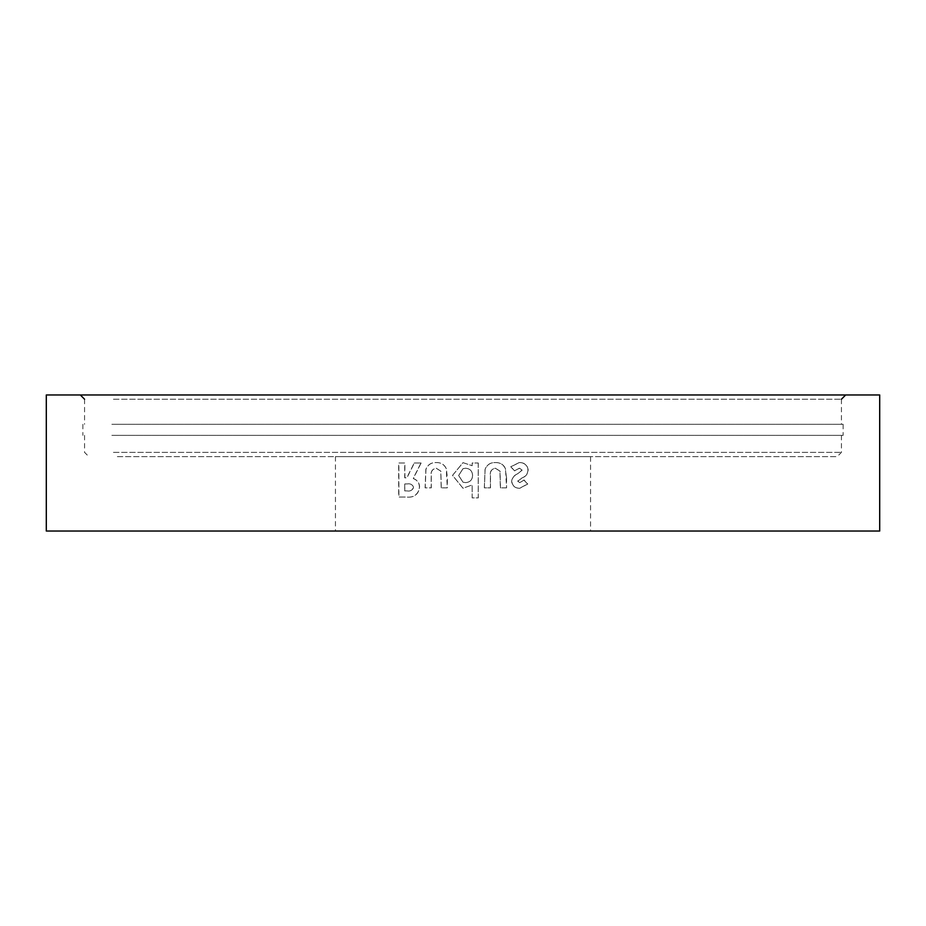 <?xml version="1.0" encoding="UTF-8"?>
<svg xmlns="http://www.w3.org/2000/svg" width="926" height="926" viewBox="0 0 926 926"><rect width="100%" height="100%" fill="white"/><g stroke="black" fill="none" stroke-linecap="round" stroke-linejoin="round"><path stroke-width="0.69" stroke-dasharray="4.63 3.47" d="M117.359 456.622L837.185 456.622L117.359 456.622M113.435 435.359L841.433 435.359L113.435 435.359M111.861 435.359L843.135 435.359L111.861 435.359M111.861 424.305L843.135 424.305L111.861 424.305M113.435 424.305L841.433 424.305L113.435 424.305M816.5 394.962L80.319 394.962L816.5 394.962M590.557 456.622L335.444 456.622L590.557 456.622L590.557 531.038L335.444 531.038L590.557 531.038M335.444 456.622L335.444 531.038M46.3 531.038L879.7 531.038M46.3 394.962L879.7 394.962M414.211 463L420.971 463L413.158 478.522C417.279 480.015 419.385 482.955 419.443 487.354C418.216 494.727 413.644 497.956 405.727 497.019L398.689 497.019L398.678 463L404.72 463L404.72 477.828L406.769 477.828L414.211 463L420.971 463M441.262 487.863L440.845 471.149L436.273 468.232C432.326 468.973 430.671 471.542 431.285 475.929L431.285 487.863L425.219 487.863L425.948 469.436C427.754 464.759 431.18 462.468 436.25 462.56C440.903 462.444 444.248 464.447 446.297 468.568L447.339 477.411L447.293 487.863L441.204 487.863L440.776 471.149L436.192 468.232C432.234 468.973 430.567 471.542 431.192 475.929L431.192 487.863L425.103 487.863L425.844 469.436C427.638 464.759 431.088 462.468 436.169 462.56C440.834 462.444 444.191 464.447 446.239 468.568L447.339 487.863L441.204 487.863M478.233 463L478.233 497.887L472.144 497.887L472.144 484.958L463 488.233L452.559 475.385L463 462.653L472.144 465.709L472.167 463L478.279 463L478.279 497.887L472.167 497.887L472.167 484.958L463 488.233L452.525 475.385L463 462.653L472.167 465.709L472.144 463L478.279 463M506.557 477.411L506.557 487.863L500.468 487.863L500.052 471.149L495.468 468.232C491.521 468.973 489.854 471.542 490.467 475.929L490.479 487.863L484.379 487.863L485.12 469.436C486.926 464.759 490.363 462.468 495.445 462.56C500.109 462.444 503.466 464.447 505.503 468.568L506.557 487.863M522.148 470.153L519.532 468.232L514.567 470.848L510.897 466.739L519.417 462.56C524.579 462.606 527.507 465.141 528.19 470.153C527.843 473.927 525.829 476.531 522.16 477.955L517.831 481.103L519.972 482.62L524.07 480.004L527.762 484.02L519.729 488.291C515.087 488.164 512.425 485.849 511.754 481.335C512.228 477.816 514.15 475.351 517.541 473.915L522.148 470.153L519.532 468.232M519.359 468.232L514.416 470.848L510.747 466.739L519.243 462.56C524.394 462.606 527.311 465.141 527.994 470.153C527.646 473.927 525.644 476.531 521.986 477.955L517.657 481.103L519.799 482.62L523.885 480.004L527.565 484.02L519.555 488.291C514.925 488.164 512.275 485.849 511.615 481.335C512.078 477.816 513.999 475.351 517.379 473.915L521.975 470.153M506.418 487.863L500.353 487.863L499.936 471.149L495.375 468.232C491.428 468.973 489.761 471.542 490.386 475.929L490.386 487.863L484.321 487.863L485.05 469.436C486.856 464.748 490.282 462.468 495.352 462.56C499.994 462.444 503.339 464.447 505.376 468.568L506.418 477.411M472.573 475.501C472.329 471.033 470.003 468.614 465.581 468.232L463 468.695L458.648 475.478L463 482.191L465.546 482.62C469.957 482.296 472.295 479.923 472.573 475.501L472.607 475.501C472.364 471.033 470.014 468.614 465.581 468.232L463 468.695L458.636 475.478L463 482.191L465.558 482.62C469.98 482.296 472.329 479.923 472.607 475.501M421.099 463L413.309 478.522C417.418 480.015 419.513 482.955 419.582 487.354C418.355 494.727 413.795 497.956 405.901 497.019L398.886 497.019L398.875 463L404.894 463L404.894 477.828L406.942 477.828L414.362 463M404.894 490.907L406.954 490.907C410.368 491.498 412.556 490.34 413.528 487.435C412.718 484.564 410.623 483.395 407.243 483.928L404.894 483.928L404.72 490.907L406.78 490.907C410.195 491.498 412.394 490.34 413.378 487.435C412.556 484.564 410.461 483.395 407.07 483.928L404.72 483.928L404.72 490.907M113.435 452.374L841.433 452.374L113.435 452.374M113.435 399.222L841.433 399.222L113.435 399.222M841.433 435.359L841.433 452.374L837.185 456.622M843.135 424.305L843.135 435.359M841.433 399.222L841.433 424.305M84.567 399.222L84.567 424.305M82.865 424.305L82.865 435.359M84.567 435.359L84.567 452.374L88.815 456.622"/><path stroke-width="1.39" d="M879.7 531.038L46.3 531.038L46.3 394.962L879.7 394.962L879.7 531.038M84.567 399.222L80.319 394.962M841.433 399.222L845.681 394.962"/></g></svg>
